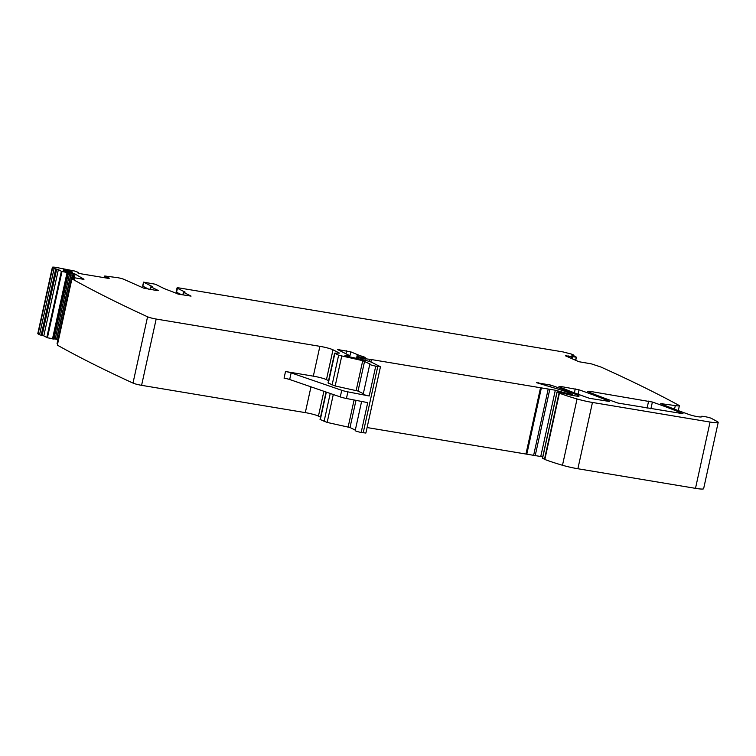 <?xml version="1.0" encoding="UTF-8"?>
<svg xmlns="http://www.w3.org/2000/svg" width="756" height="756" viewBox="0 0 756 756"><rect width="100%" height="100%" fill="white"/><g stroke="black" fill="none" stroke-linecap="round" stroke-linejoin="round"><path stroke-width="1.13" d="M674.522 409.176L675.316 405.575L660.753 403.628A248.667 28.114 -167.6 0 0 689.841 414.779A6.832 0.775 -167.6 0 0 697.126 416.584A6.832 0.775 -167.6 0 0 701.521 416.811A6.832 0.775 -167.6 0 0 701.388 416.603A5.462 0.614 -167.6 0 1 701.275 416.433A5.462 0.614 -167.6 0 1 705.764 416.802A5.462 0.614 -167.6 0 1 711.642 418.484L717.435 421.668A13.665 1.54 -167.6 0 1 718.2 422.406L703.628 488.697A13.665 1.54 -167.6 0 1 695.492 488.348L577.877 468.748A17.076 1.928 -167.6 0 1 562.483 465.261A64.903 7.343 -167.6 0 1 544.84 459.468L542.562 458.23M310.971 386.845L305.311 412.625L141.589 385.333A6.832 0.775 -167.6 0 1 132.99 383.084A1639.584 185.381 -167.6 0 1 57.352 345.133L71.924 278.832A1639.584 185.381 12.4 0 0 147.571 316.792A6.832 0.775 -167.6 0 0 156.171 319.041L319.882 346.324A10.244 1.162 -167.6 0 1 333.009 349.801L339.472 353.099L334.606 353.137L338.631 355.225L362.729 360.678L370.213 364.137A5.122 0.576 -167.6 0 0 369.788 364.269A5.122 0.576 -167.6 0 0 375.741 366.159L380.466 366.764L371.961 362.455A10.244 1.162 -167.6 0 0 362.663 359.714L346.824 356.218L344.868 355.235L349.792 355.698L337.516 349.518L350.793 351.852L357.352 354.592A23.909 2.703 -167.6 0 0 363.834 356.841L365.224 357.475L364.609 357.56A10.934 1.238 -167.6 0 1 358.854 356.794L357.654 356.719L359.091 357.475L362.058 358.221A6.832 0.775 -167.6 0 0 365.243 358.75L369.949 359.336A6.832 0.775 -167.6 0 1 371.451 359.563L555.32 390.219L540.748 456.511L542.732 456.907M540.748 456.511L367.095 427.556M380.466 366.764L365.885 433.056L361.17 432.46A5.122 0.576 -167.6 0 1 355.207 430.57L361.614 401.436M355.301 430.145L350.009 427.518L327.159 422.434L320.034 419.429L326.053 392.033M320.535 417.142L318.437 416.093A10.244 1.162 -167.6 0 0 305.311 412.625M57.352 345.133L71.924 278.832L74.721 279.106L71.659 277.282L83.935 279.389M57.617 343.904L57.125 343.555M72.274 277.32L72.481 276.422L70.79 275.571L56.776 339.302L57.966 339.548M56.776 339.302L47.411 337.79L43.81 335.862L39.539 334.785A1639.584 185.381 -167.6 0 1 38.083 333.906A6.832 0.775 -167.6 0 1 37.8 333.594L52.372 267.303A6.832 0.775 -167.6 0 1 56.445 267.473L74.702 271.045L78.529 272.472L78.388 273.143M74.315 277.594L73.237 276.809L73.105 277.433M72.481 276.422L73.134 273.407L68.257 272.812L53.685 339.104M52.372 267.303A6.832 0.775 -167.6 0 0 52.655 267.615A1639.584 185.381 12.4 0 0 54.111 268.493L58.382 269.571L61.359 271.3L68.257 272.812M54.111 268.493L39.539 334.785M78.529 272.5L77.462 272.803L81.44 273.87L107.928 278.293L109.507 278.17L105.264 276.923L105.065 277.811M675.316 405.575A6.832 0.775 12.4 0 0 679.379 405.745A6.832 0.775 12.4 0 0 678.982 405.377A1639.584 185.381 12.4 0 0 600.85 367L591.362 363.863L578.879 361.708L565.384 355.774L576.441 357.201L571.687 355.046L573.889 355.131A1639.584 185.381 12.4 0 0 571.46 354.091L563.031 351.918L180.079 288.083A5.122 0.576 12.4 0 0 177.027 287.951A5.122 0.576 12.4 0 0 177.424 288.282L185.125 292.109L183.595 292.355L191.06 296.116L178.775 294.226L164.232 288.622L155.358 284.218L143.527 282.139L152.561 286.675L150.869 286.798L158.335 290.559L157.267 290.635L143.583 288.093L123.965 279.37A5.122 0.576 12.4 0 0 117.407 277.632L104.753 275.997L105.264 276.923M104.81 276.705L104.583 277.735L104.81 276.705M74.362 277.405L75.099 274.05L73.134 273.407M177.556 292.761L177.301 293.904M177.424 288.282L176.554 292.26L181.364 294.651M176.554 292.26A5.122 0.576 -167.6 0 1 176.157 291.929L177.027 287.951M148.8 289.227L142.657 286.118L143.527 282.139M72.17 271.858A4.782 0.539 -167.6 0 1 72.538 272.169A4.782 0.539 -167.6 0 1 68.73 271.867A4.782 0.539 -167.6 0 1 63.561 270.421A4.782 0.539 -167.6 0 1 63.192 270.109A4.782 0.539 -167.6 0 1 66.991 270.402A4.782 0.539 -167.6 0 1 72.17 271.858M144.906 287.289L144.651 288.452M75.099 274.05L83.973 279.21M555.32 390.219L558.552 391.098L558.344 392.062M718.2 422.406A13.665 1.54 -167.6 0 1 710.064 422.056L592.458 402.457A17.076 1.928 -167.6 0 1 577.055 398.97A64.903 7.343 -167.6 0 1 559.412 393.177L557.522 391.967L564.345 393.479A8.203 0.926 -167.6 0 0 572.85 395.492L575.051 395.86A6.832 0.775 -167.6 0 0 579.115 396.031A6.832 0.775 -167.6 0 0 578.16 395.397A239.104 27.036 -167.6 0 0 550.831 385.106L536.628 382.706L555.802 388.442A37.573 4.252 -167.6 0 1 570.95 393.772L572.698 394.679L570.978 394.49L558.552 391.098M589.037 391.192L652.39 402.041A239.104 27.036 -167.6 0 1 683.008 413.721L618.011 403.071A239.104 27.036 -167.6 0 1 587.431 391.4L589.037 391.192L588.858 392.005M560.555 386.439L579.03 389.812A239.104 27.036 -167.6 0 1 609.667 401.493L589.5 398.317A239.104 27.036 -167.6 0 1 558.939 386.647L560.555 386.439L560.376 387.261M319.882 346.324L313.324 376.157L285.522 371.527A5.122 0.576 -167.6 0 1 291.136 372.888L341.731 390.294L340.276 396.919L289.68 379.512A5.122 0.576 -167.6 0 0 284.058 378.151L285.522 371.527M341.731 390.294A6.832 0.775 -167.6 0 0 347.883 391.863L369.183 395.993A5.122 0.576 -167.6 0 1 363.22 394.103L369.788 364.269M363.315 393.678L358.032 391.05L335.173 385.976L328.047 382.971L334.606 353.137M328.548 380.674L326.45 379.635A10.244 1.162 -167.6 0 0 313.324 376.157M347.883 391.863L346.428 398.497L367.728 402.627L361.17 432.46M346.428 398.497A6.832 0.775 -167.6 0 1 340.276 396.919M147.571 316.792L132.99 383.084M156.171 319.041L141.589 385.333M71.688 277.31L57.116 343.611M55.197 339.104L69.316 274.872L70.582 275.477L71.13 272.973M70.582 275.477L56.558 339.264M70.79 275.571L71.357 273.01M68.456 272.831L53.874 339.123M67.171 272.614L52.599 338.905M67.067 272.595L52.495 338.886M61.992 271.489L47.411 337.79M61.359 271.3L46.777 337.592M58.382 269.571L43.81 335.862M55.755 268.938L41.174 335.229M52.655 267.615L38.083 333.906M573.284 355.197L573.161 355.736M576.346 357.219L575.666 360.3M576.252 357.21L575.581 360.262M572.727 356.879L572.301 358.816M73.237 276.809L73.937 273.634M105.254 277.839L105.443 276.989M572.642 356.87L572.226 358.779M151.03 286.93L150.463 289.501M143.687 282.271L142.818 286.25M571.375 356.662L571.026 358.259M571.63 356.719L571.271 358.363M568.597 355.963L568.351 357.078M566.82 355.594L566.66 356.331M566.613 355.566L566.461 356.246M183.028 294.925L183.595 292.355M108.004 278.303L108.136 277.698M69.316 274.872L69.769 272.812M56.7 269.108L42.128 335.399M662.36 403.411L662.18 404.224M648.61 401.124L647.06 408.202M575.259 388.896L574.39 392.846M538.669 382.791L538.518 383.481M547.06 384.19L546.701 385.834M346.617 350.784L345.946 353.799M339.548 349.603L339.349 350.519M348.97 355.774L348.733 356.823M377.764 366.556L363.192 432.848M375.741 366.159L369.183 395.993M355.991 400.349L350.009 427.518M354.082 399.981L348.157 426.97M333.292 394.519L327.159 422.434M330.23 393.46L324.059 421.517M326.346 392.128L320.289 419.656M323.889 391.287L318.437 416.093M334.87 353.354L328.312 383.188M341.731 356.142L335.173 385.976M338.631 355.225L332.073 385.059M291.136 372.888L289.68 379.512M364.59 361.226L358.032 391.05M362.729 360.678L356.17 390.502M333.009 349.801L326.45 379.635M652.39 402.041L650.888 408.845M710.064 422.056L695.492 488.348M592.458 402.457L577.877 468.748M577.055 398.97L562.483 465.261M559.412 393.177L544.84 459.468M559.043 393.025L544.471 459.317M557.106 392.062L542.534 458.353M578.16 395.397L577.99 396.21M550.831 385.106L550.434 386.902M579.03 389.812L578.057 394.226M350.793 351.852L349.924 355.811M357.352 354.592L356.52 358.382M363.834 356.841L363.693 357.493M357.786 356.832L357.399 358.571M359.091 357.475L358.779 358.873M360.858 357.985L360.574 359.261M362.058 358.221L361.774 359.516M365.243 358.75L364.912 360.225M369.949 359.336L369.476 361.5M371.451 359.563L370.912 362.001M540.531 387.743L525.959 454.035M541.372 387.894L526.79 454.195M548.157 389.255L533.585 455.556M549.754 389.52L535.172 455.821M558.816 391.287L558.637 392.099M559.525 391.636L559.402 392.194M565.356 392.874L565.167 393.734M567.189 393.337L566.991 394.245M569.013 394.008L568.862 394.698M570.978 394.49L570.846 395.123M571.886 394.641L571.744 395.293M71.659 277.282L57.078 343.574M573.993 355.216L573.813 356.029M576.441 357.201L575.751 360.329M678.312 410.602L679.379 405.745M150.869 286.798L150.283 289.472M78.558 272.491L78.416 273.152M182.848 294.897L183.434 292.222M701.275 416.433L701.152 416.972M557.002 391.977L542.43 458.268M357.654 356.719L357.248 358.542M572.698 394.679L572.538 395.435"/></g></svg>
